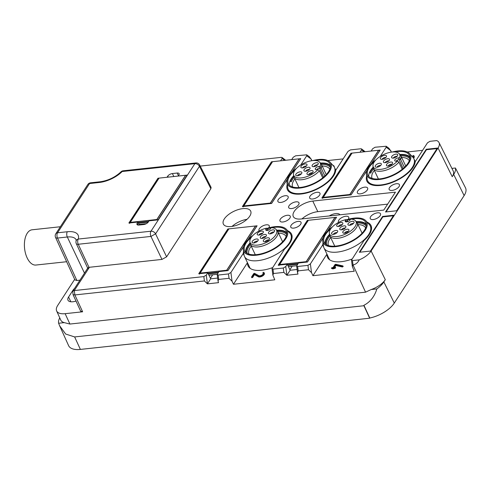 <?xml version="1.0" encoding="UTF-8"?>
<svg xmlns="http://www.w3.org/2000/svg" width="490" height="490" viewBox="0 0 490 490"><rect width="100%" height="100%" fill="white"/><g stroke="black" fill="none" stroke-linecap="round" stroke-linejoin="round"><path stroke-width="0.73" d="M166.606 256.84L155.581 233.846L150.945 236.425A3.779 2.015 -96.2 0 1 150.987 231.213A3.779 2.677 33 0 1 155.581 233.846L199.461 166.312L199.675 164.989L211.098 187.419L210.871 188.717L166.606 256.84L161.97 259.418L88.984 267.326L87.814 267.981L72.765 291.219L74.296 290.564L203.84 276.593L206.278 275.117L207.797 272.777L198.738 273.757L227.838 228.971L257.085 225.817L248.173 239.53M158.307 178.93L157.976 178.238L128.876 223.017L137.935 222.043L139.35 225.014M157.976 178.238L167.035 177.257L167.764 176.143A3.779 1.752 154.6 0 1 172.4 173.558L177.166 173.043A3.779 1.752 154.6 0 1 179.126 173.662A3.779 1.752 154.6 0 1 178.893 174.942L178.164 176.063L187.223 175.083L158.123 219.863L149.064 220.843L148.335 221.964A3.779 1.752 154.6 0 1 143.705 224.543L138.933 225.057A3.779 1.752 154.6 0 1 136.973 224.438A3.779 1.752 154.6 0 1 137.212 223.158L137.935 222.043M285.658 160.273L282.081 157.48L281.327 157.351L200.239 166.092M282.081 157.48L282.069 158.484L280.55 160.824L271.485 161.798L242.385 206.584L271.632 203.43L287.214 179.45M312.05 160.665L309.435 156.8L306.716 154.828L295.629 155.808L293.192 157.284L291.673 159.624L300.731 158.65L291.82 172.364M271.815 162.496L271.485 161.798M306.716 154.828L306.703 155.826L300.762 164.965M287.214 184.546A26.46 12.256 -25.4 0 0 287.397 189.679A26.46 12.256 -25.4 0 0 301.111 194.003A26.46 12.256 -25.4 0 0 335.742 170.281L348.029 151.367L350.466 149.891L360.799 148.776L361.553 148.911L361.54 149.916L360.021 152.255L350.963 153.229L321.863 198.009L351.11 194.861L366.685 170.881M361.553 148.911L365.136 151.704M371.291 163.789L380.203 150.075L371.144 151.055L372.67 148.715L375.107 147.233L386.187 146.253L386.175 147.257L380.24 156.396M351.287 153.921L350.963 153.229M386.187 146.253L388.907 148.231L391.522 152.096M366.685 175.977A26.46 12.256 -25.4 0 0 366.869 181.11A26.46 12.256 -25.4 0 0 380.583 185.434A26.46 12.256 -25.4 0 0 407.656 173.35A26.46 12.256 -25.4 0 0 415.214 161.712L427.501 142.798L429.944 141.322L436.737 140.587A15.919 7.375 154.6 0 1 439.016 142.559A15.919 7.375 154.6 0 1 438.054 148.005L452.227 176.694A16.55 7.668 -25.4 0 0 453.226 171.035L439.016 142.559M323.663 247.052L322.677 244.976A26.46 12.256 154.6 0 1 323.039 243.15M351.949 259.075A26.46 12.256 154.6 0 1 341.248 261.685A26.46 12.256 154.6 0 1 327.528 257.36A26.46 12.256 154.6 0 1 326.977 254.206M80.66 311.168L82.626 311.793L74.86 294.937L204.404 280.966L207.405 283.857L218.528 282.663L218.019 280.997L218.705 279.423L229.038 278.308L232.04 281.205L233.448 284.267L274.78 279.808L272.857 275.086L273.543 273.512L283.875 272.397L286.877 275.288L298 274.088L297.491 272.428L298.177 270.854L308.51 269.739L311.511 272.63L312.926 275.699L326.94 254.132M322.677 244.976L310.384 263.889L307.947 265.366L297.62 266.48L296.671 266.015L298.398 263.007L307.457 262.028L323.039 238.054M283.875 272.397L283.312 268.024L285.75 266.548L287.269 264.208L278.21 265.182L307.31 220.402L336.557 217.248L327.645 230.962M287.269 264.208L290.147 270.26L297.118 269.506M307.64 221.094L307.31 220.402M289.89 269.727L292.169 266.223M285.75 266.548L286.877 275.288L290.147 270.26M283.312 268.024L272.979 269.139L272.03 268.673L284.531 249.092A26.46 12.256 154.6 0 0 291.55 234.153A26.46 12.256 154.6 0 0 287.685 230.766M272.471 267.644A26.46 12.256 154.6 0 1 261.77 270.253A26.46 12.256 154.6 0 1 248.056 265.929A26.46 12.256 154.6 0 1 247.505 262.781M244.192 255.621L243.205 253.544A26.46 12.256 154.6 0 1 243.561 251.719M233.448 284.267L247.468 262.701M243.205 253.544L230.913 272.458L228.475 273.941L218.142 275.055L217.199 274.59L218.926 271.576L227.985 270.603L243.567 246.623M207.797 272.777L210.669 278.828L217.646 278.075M228.168 229.663L227.838 228.971M210.418 278.296L212.697 274.792M206.278 275.117L207.405 283.857L210.669 278.828M89.431 267.246A20.788 9.629 154.6 0 1 89.033 267.883L74.296 290.564L74.86 294.937L73.059 294.661L72.765 291.219M396.477 183.719A5.672 2.628 -25.4 0 0 391.002 186.041A5.672 2.628 -25.4 0 0 389.176 189.507A5.672 2.628 -25.4 0 0 392.116 190.432A5.672 2.628 -25.4 0 0 397.592 188.117A5.672 2.628 -25.4 0 0 399.417 184.644A5.672 2.628 -25.4 0 0 396.477 183.719M242.838 208.618A15.117 7.007 154.6 0 1 250.678 211.086A15.117 7.007 154.6 0 1 245.802 220.341A15.117 7.007 154.6 0 1 231.2 226.527A15.117 7.007 154.6 0 1 223.36 224.059A15.117 7.007 154.6 0 1 228.236 214.804A15.117 7.007 154.6 0 1 242.838 208.618M232.058 226.417A15.117 7.007 154.6 0 1 247.009 219.318M360.328 193.862A5.672 2.628 -25.4 0 0 365.803 191.541A5.672 2.628 -25.4 0 0 367.629 188.074A5.672 2.628 -25.4 0 0 364.689 187.149A5.672 2.628 -25.4 0 0 359.213 189.465A5.672 2.628 -25.4 0 0 357.388 192.938A5.672 2.628 -25.4 0 0 360.328 193.862M280.85 202.431A5.672 2.628 -25.4 0 0 286.325 200.116A5.672 2.628 -25.4 0 0 288.157 196.643A5.672 2.628 -25.4 0 0 285.217 195.718A5.672 2.628 -25.4 0 0 279.741 198.04A5.672 2.628 -25.4 0 0 277.916 201.506A5.672 2.628 -25.4 0 0 280.85 202.431M312.644 199.007A5.672 2.628 -25.4 0 0 318.12 196.686A5.672 2.628 -25.4 0 0 319.946 193.213A5.672 2.628 -25.4 0 0 317.005 192.288A5.672 2.628 -25.4 0 0 311.53 194.61A5.672 2.628 -25.4 0 0 309.704 198.076A5.672 2.628 -25.4 0 0 312.644 199.007M338.682 222.356A5.672 2.628 154.6 0 1 338.474 222.043A5.672 2.628 154.6 0 1 340.299 218.577A5.672 2.628 154.6 0 1 345.775 216.255A5.672 2.628 154.6 0 1 348.715 217.18A5.672 2.628 154.6 0 1 348.225 219.293M373.202 219.545A5.672 2.628 154.6 0 1 370.262 218.62A5.672 2.628 154.6 0 1 372.088 215.147A5.672 2.628 154.6 0 1 377.563 212.825A5.672 2.628 154.6 0 1 380.503 213.75A5.672 2.628 154.6 0 1 378.678 217.223A5.672 2.628 154.6 0 1 373.202 219.545M259.204 230.925A5.672 2.628 154.6 0 1 258.996 230.612A5.672 2.628 154.6 0 1 260.827 227.146A5.672 2.628 154.6 0 1 266.303 224.824A5.672 2.628 154.6 0 1 269.243 225.749A5.672 2.628 154.6 0 1 268.753 227.868M298.092 221.394A5.672 2.628 154.6 0 1 301.032 222.325A5.672 2.628 154.6 0 1 299.2 225.792A5.672 2.628 154.6 0 1 293.724 228.113A5.672 2.628 154.6 0 1 290.791 227.189A5.672 2.628 154.6 0 1 292.616 223.716A5.672 2.628 154.6 0 1 298.092 221.394M287.287 215.275A5.672 2.628 154.6 0 1 290.227 216.2A5.672 2.628 154.6 0 1 288.402 219.673A5.672 2.628 154.6 0 1 282.926 221.988A5.672 2.628 154.6 0 1 279.986 221.064A5.672 2.628 154.6 0 1 281.811 217.597A5.672 2.628 154.6 0 1 287.287 215.275M312.773 201.071A15.117 7.007 154.6 0 0 294.239 211.398A15.117 7.007 -25.4 0 0 293.296 216.513A15.117 7.007 -25.4 0 0 301.136 218.987L383.786 210.075L395.43 192.16L312.773 201.071L317.808 211.662L387.651 204.134M301.969 218.895A15.117 7.007 154.6 0 1 317.808 211.662M291.654 208.556A5.672 2.628 -25.4 0 0 297.13 206.235A5.672 2.628 -25.4 0 0 298.961 202.768A5.672 2.628 -25.4 0 0 296.021 201.837A5.672 2.628 -25.4 0 0 290.546 204.159A5.672 2.628 -25.4 0 0 288.714 207.631A5.672 2.628 -25.4 0 0 291.654 208.556M199.675 164.989A3.779 3.779 0 0 0 195.902 162.95L123.211 170.783A3.779 2.015 83.8 0 0 122.181 171.518A20.788 9.629 154.6 0 1 99.347 182.476L89.554 183.536L57.544 232.793A3.779 2.677 33 0 0 55.811 233.761A3.779 3.779 0 0 0 55.542 237.387A3.779 1.788 -24.5 0 0 57.526 238.06A3.779 2.015 -96.2 0 1 57.544 232.793L67.338 231.739A3.779 2.015 -96.2 0 0 67.32 237.001L57.526 238.06L76.869 280.507L79.95 280.17M74.664 279.349L57.685 305.478A16.348 7.577 -25.4 0 0 56.638 310.942A16.348 7.577 -25.4 0 0 65.139 313.68L82.626 311.793M343.135 158.901L327.792 160.555M334.137 166.814L333.978 165.975M422.607 150.332L407.27 151.986M413.585 158.19A3.546 1.642 -25.4 0 0 414.234 156.469L413.946 155.863A3.546 1.642 154.6 0 1 413.211 157.67M438.054 148.005L371.126 251.003A15.919 7.375 154.6 0 1 359.25 259.835C357.835 262.689 355.752 264.392 353.014 264.937L352.328 266.511L354.252 271.24L312.926 275.699M343.092 266.45L342.455 266.995L335.797 265.519L334.695 267.215M335.442 267.773L335.074 268.336L332.906 268.826M335.797 265.519L335.509 264.912L342.167 266.395L342.914 265.917L335.699 264.263L334.982 264.582L333.163 267.381L331.363 267.993L331.895 268.679L332.692 268.594M331.895 268.679L331.363 267.993M252.638 277.481L254.475 274.657L254.188 274.051L252.35 276.881L252.638 277.481L251.848 277.567M254.188 274.051L258.077 276.176A3.546 1.642 154.6 0 0 262.095 275.484A3.546 1.642 154.6 0 0 264.086 272.746A3.546 1.642 154.6 0 0 263.626 272.318L262.836 272.783L263.185 273.445A2.597 1.207 154.6 0 1 263.283 273.5M264.086 272.746L264.373 273.353A3.546 1.642 154.6 0 1 262.383 276.091A3.546 1.642 154.6 0 1 258.365 276.783L254.475 274.657M76.869 280.507L74.903 279.876M74.615 288.377A9.451 4.379 -25.4 0 0 72.943 290.294L68.576 297.014A9.451 4.379 -25.4 0 0 67.988 300.211A9.451 4.379 -25.4 0 0 72.888 301.754A9.451 4.379 -25.4 0 0 76.011 301.068M56.638 310.942L60.766 320.105A16.55 7.668 -25.4 0 0 64.27 322.634L58.622 323.247A22.215 10.29 154.6 0 1 59.749 317.851M65.139 313.68L69.917 324.049L64.27 322.634M59.633 325.764L68.588 345.615A22.681 10.504 -25.4 0 0 80.385 349.413L369.668 318.218L363.923 305.736L74.639 336.936L65.642 334.027L59.633 325.764L58.622 323.247M332.514 164.885L333.953 165.92L333.764 166.275M413.946 155.863A3.546 1.642 154.6 0 0 413.487 155.434L412.752 155.955A2.597 1.207 154.6 0 1 413.088 156.267A2.597 1.207 154.6 0 1 412.85 157.259M339.938 214.804A8.128 3.767 -25.4 0 0 335.779 213.579A8.128 3.767 -25.4 0 0 329.28 215.949M331.608 268.073L332.802 267.944L332.875 268.986M333.886 268.465L333.598 267.858L332.594 268.385M333.598 267.858L334.786 267.73L335.074 268.336M335.509 264.912L333.96 267.295L335.399 267.246L334.786 267.73M262.897 272.838A2.597 1.207 154.6 0 1 263.234 273.151A2.597 1.207 154.6 0 1 261.776 275.16A2.597 1.207 154.6 0 1 258.824 275.668L254.512 273.31L253.74 273.604L251.56 276.966L251.817 277.732M252.35 276.881L251.529 277.126M142.431 224.677L142.835 224.059M69.917 324.049L365.558 292.169L371.218 289.535A16.55 7.668 -25.4 0 0 385.299 279.686L383.848 281.928L394.291 303.065L464.128 195.59A22.681 10.504 -25.4 0 0 465.5 187.835L455.43 168.015A22.215 10.29 154.6 0 1 453.685 174.452L452.227 176.694M363.923 305.736L363.923 305.282C370.189 302.054 374.501 296.603 376.865 288.929L371.218 289.535M363.923 305.282L369.791 318.028A22.681 10.504 -25.4 0 0 394.291 303.065M451.915 168.395L455.43 168.015M367.163 222.197A26.46 12.256 154.6 0 1 371.022 225.584A26.46 12.256 154.6 0 1 371.561 228.885A26.46 12.256 154.6 0 1 364.003 240.523L351.508 260.104L352.451 260.57L359.25 259.835M370.446 251.07L359.323 252.27L382.604 216.445L393.727 215.245L370.446 251.07M437.38 148.078L426.251 149.272L385.514 211.968L396.637 210.767L437.38 148.078M386.059 211.913L426.465 149.732L426.251 149.272M437.043 148.586L426.465 149.732M359.874 252.215L382.819 216.899L382.604 216.445M393.397 215.759L382.819 216.899M376.865 288.929A22.215 10.29 -25.4 0 0 383.848 281.928M66.634 261.727L35.88 265.047A17.732 9.457 -96.2 0 1 25.517 253.428A17.732 9.457 -96.2 0 1 27.244 233.228A17.732 9.457 -96.2 0 1 32.083 229.792L60.374 226.741M268.33 230.184L267.901 229.289L267.142 230.459M275.999 229.363A14.614 6.768 -25.4 0 1 273.549 237.589A14.614 6.768 154.6 0 1 259.094 244.884A14.614 6.768 154.6 0 1 249.863 241.772L250.114 243.469A15.117 7.007 -25.4 0 0 250.396 244.424A15.117 7.007 -25.4 0 0 260.607 246.501A15.117 7.007 -25.4 0 0 274.621 239.145A15.117 7.007 -25.4 0 0 277.714 231.452A15.117 7.007 -25.4 0 0 277.156 230.631L275.999 229.363A14.614 6.768 -25.4 0 0 271.19 227.672L270.615 228.561A2.775 1.286 -25.4 0 1 268.189 230.233A2.775 1.286 -25.4 0 1 265.88 230.153A2.775 1.286 -25.4 0 1 265.954 229.063L266.529 228.175L267.901 229.289M249.863 241.772A14.614 6.768 154.6 0 1 253.128 235.255A14.614 6.768 154.6 0 1 266.529 228.175M265.684 236.688A3.357 1.556 -25.4 0 0 266.431 235.476A3.357 1.556 -25.4 0 0 264.551 234.441A3.357 1.556 -25.4 0 0 260.992 236.156A3.357 1.556 -25.4 0 0 260.643 238.22A3.357 1.556 -25.4 0 0 265.684 236.688M269.494 233.853A3.357 1.556 -25.4 0 0 272.691 233.007A3.357 1.556 -25.4 0 0 274.621 230.913A3.357 1.556 -25.4 0 0 273.567 229.865A3.357 1.556 -25.4 0 0 269.555 231.262A3.357 1.556 -25.4 0 0 268.839 233.657A3.357 1.556 -25.4 0 0 269.494 233.853M264.036 239.506A3.357 1.556 -25.4 0 0 263.694 241.576A3.357 1.556 -25.4 0 0 268.734 240.045A3.357 1.556 -25.4 0 0 269.482 238.826A3.357 1.556 -25.4 0 0 267.601 237.797A3.357 1.556 -25.4 0 0 264.036 239.506M262.634 233.338A3.357 1.556 -25.4 0 0 263.381 232.119A3.357 1.556 -25.4 0 0 261.507 231.09A3.357 1.556 -25.4 0 0 257.942 232.805A3.357 1.556 -25.4 0 0 257.599 234.869A3.357 1.556 -25.4 0 0 262.634 233.338M257.183 238.991A3.357 1.556 -25.4 0 0 253.171 240.394A3.357 1.556 -25.4 0 0 252.454 242.783A3.357 1.556 -25.4 0 0 253.11 242.985A3.357 1.556 -25.4 0 0 256.307 242.134A3.357 1.556 -25.4 0 0 258.242 240.039A3.357 1.556 -25.4 0 0 257.183 238.991M265.721 236.652A2.266 1.054 -25.4 0 0 262.469 237.754A2.266 1.054 -25.4 0 0 262.009 238.416M273.916 232.089A2.266 1.054 -25.4 0 0 273.622 232.027A2.266 1.054 -25.4 0 0 270.198 233.853M268.771 240.008A2.266 1.054 -25.4 0 0 265.519 241.111A2.266 1.054 -25.4 0 0 265.053 241.772M262.677 233.301A2.266 1.054 -25.4 0 0 259.424 234.404A2.266 1.054 -25.4 0 0 258.959 235.065M257.532 241.221A2.266 1.054 -25.4 0 0 257.238 241.154A2.266 1.054 -25.4 0 0 253.814 242.979M250.121 243.524A22.681 10.504 -25.4 0 0 246.158 252.711M286.815 233.399A22.681 10.504 -25.4 0 0 277.193 230.668M250.451 244.528A21.921 10.155 -25.4 0 0 247.193 253.404M286.699 234.643A21.921 10.155 -25.4 0 0 277.763 231.556M251.211 246.133A20.598 9.543 -25.4 0 0 248.951 254.132M250.035 242.948A23.055 10.682 -25.4 0 0 245.643 252.24M286.779 232.707A23.055 10.682 -25.4 0 0 276.801 230.239M286.154 236.468A20.598 9.543 -25.4 0 0 278.522 233.16M271.723 227.703A23.055 10.682 154.6 0 1 286.319 231.072A23.055 10.682 154.6 0 1 278.253 245.674A23.055 10.682 154.6 0 1 244.663 250.849A23.055 10.682 154.6 0 1 251.278 237.411M267.313 228.806A23.055 10.682 154.6 0 1 271.093 227.826M266.848 228.438A24.09 11.16 154.6 0 1 286.368 229.32A24.09 11.16 154.6 0 1 278.828 245.888A24.09 11.16 154.6 0 1 256.27 255.229A24.09 11.16 154.6 0 1 243.279 249.784A24.09 11.16 154.6 0 1 252.16 236.039A24.09 11.16 154.6 0 1 252.895 235.494M286.368 229.32L289.841 233.124A25.609 11.864 154.6 0 1 290.778 234.514A25.609 11.864 154.6 0 1 281.824 250.733A25.609 11.864 154.6 0 1 244.516 256.484A25.609 11.864 154.6 0 1 244.032 254.874L243.279 249.784M347.802 221.615L347.373 220.714L346.614 221.89M355.477 220.788A14.614 6.768 -25.4 0 1 353.021 229.02A14.614 6.768 154.6 0 1 338.566 236.315A14.614 6.768 154.6 0 1 329.335 233.203L329.586 234.9A15.117 7.007 -25.4 0 0 329.868 235.849A15.117 7.007 -25.4 0 0 340.085 237.932A15.117 7.007 -25.4 0 0 354.092 230.57A15.117 7.007 -25.4 0 0 357.185 222.883A15.117 7.007 -25.4 0 0 356.628 222.056L355.477 220.788A14.614 6.768 -25.4 0 0 350.668 219.104L350.093 219.992A2.775 1.286 -25.4 0 1 347.667 221.664A2.775 1.286 -25.4 0 1 345.352 221.584A2.775 1.286 -25.4 0 1 345.426 220.494L346.001 219.606L347.373 220.714M329.335 233.203A14.614 6.768 154.6 0 1 332.6 226.686A14.614 6.768 154.6 0 1 346.001 219.606M345.156 228.12A3.357 1.556 -25.4 0 0 345.903 226.907A3.357 1.556 -25.4 0 0 344.029 225.872A3.357 1.556 -25.4 0 0 340.464 227.587A3.357 1.556 -25.4 0 0 340.121 229.651A3.357 1.556 -25.4 0 0 345.156 228.12M348.966 225.284A3.357 1.556 -25.4 0 0 352.163 224.438A3.357 1.556 -25.4 0 0 354.099 222.338A3.357 1.556 -25.4 0 0 353.039 221.296A3.357 1.556 -25.4 0 0 349.027 222.693A3.357 1.556 -25.4 0 0 348.31 225.088A3.357 1.556 -25.4 0 0 348.966 225.284M343.508 230.937A3.357 1.556 -25.4 0 0 343.165 233.001A3.357 1.556 -25.4 0 0 348.206 231.476A3.357 1.556 -25.4 0 0 348.954 230.257A3.357 1.556 -25.4 0 0 347.073 229.222A3.357 1.556 -25.4 0 0 343.508 230.937M342.112 224.769A3.357 1.556 -25.4 0 0 342.859 223.55A3.357 1.556 -25.4 0 0 340.979 222.521A3.357 1.556 -25.4 0 0 337.414 224.23A3.357 1.556 -25.4 0 0 337.071 226.3A3.357 1.556 -25.4 0 0 342.112 224.769M336.655 230.423A3.357 1.556 -25.4 0 0 332.643 231.825A3.357 1.556 -25.4 0 0 331.926 234.214A3.357 1.556 -25.4 0 0 332.581 234.41A3.357 1.556 -25.4 0 0 335.779 233.565A3.357 1.556 -25.4 0 0 337.714 231.47A3.357 1.556 -25.4 0 0 336.655 230.423M345.193 228.083A2.266 1.054 -25.4 0 0 341.947 229.185A2.266 1.054 -25.4 0 0 341.481 229.847M353.388 223.52A2.266 1.054 -25.4 0 0 353.094 223.452A2.266 1.054 -25.4 0 0 349.67 225.284M348.243 231.433A2.266 1.054 -25.4 0 0 344.991 232.536A2.266 1.054 -25.4 0 0 344.531 233.197M342.149 224.732A2.266 1.054 -25.4 0 0 338.896 225.835A2.266 1.054 -25.4 0 0 338.437 226.496M337.004 232.646A2.266 1.054 -25.4 0 0 336.71 232.585A2.266 1.054 -25.4 0 0 333.292 234.41M329.592 234.955A22.681 10.504 -25.4 0 0 325.63 244.143M366.293 224.83A22.681 10.504 -25.4 0 0 356.665 222.099M329.923 235.96A21.921 10.155 -25.4 0 0 326.665 244.835M366.171 226.074A21.921 10.155 -25.4 0 0 357.235 222.987M330.683 237.558A20.598 9.543 -25.4 0 0 328.423 245.564M329.507 234.379A23.055 10.682 -25.4 0 0 325.115 243.671M366.257 224.138A23.055 10.682 -25.4 0 0 356.273 221.67M365.632 227.899A20.598 9.543 -25.4 0 0 358 224.592M351.201 219.128A23.055 10.682 154.6 0 1 365.791 222.503A23.055 10.682 154.6 0 1 357.731 237.105A23.055 10.682 154.6 0 1 324.135 242.281A23.055 10.682 154.6 0 1 330.75 228.842M346.785 220.237A23.055 10.682 154.6 0 1 350.564 219.257M346.326 219.863A24.09 11.16 154.6 0 1 365.84 220.751A24.09 11.16 154.6 0 1 358.3 237.313A24.09 11.16 154.6 0 1 335.748 246.654A24.09 11.16 154.6 0 1 322.751 241.209A24.09 11.16 154.6 0 1 331.632 227.47A24.09 11.16 154.6 0 1 332.367 226.919M365.84 220.751L369.313 224.555A25.609 11.864 154.6 0 1 370.256 225.945A25.609 11.864 154.6 0 1 361.295 242.164A25.609 11.864 154.6 0 1 323.988 247.916A25.609 11.864 154.6 0 1 323.504 246.305L322.751 241.209M404.373 167.396L400.624 159.495A15.117 7.007 -25.4 0 0 400.838 155.71A15.117 7.007 -25.4 0 0 400.281 154.889L399.123 153.621A14.614 6.768 154.6 0 1 399.595 157.737L400.624 159.495L398.86 159.685A2.266 1.054 154.6 0 0 396.122 161.167M399.595 157.737L398.333 157.872A2.775 1.286 -25.4 0 0 395.522 159.121A2.775 1.286 -25.4 0 0 394.866 160.855A2.775 1.286 -25.4 0 0 396.202 161.161L397.457 161.026A14.614 6.768 -25.4 0 1 377.6 169.362A14.614 6.768 154.6 0 1 372.982 166.03L373.233 167.727A15.117 7.007 -25.4 0 0 373.521 168.676A15.117 7.007 -25.4 0 0 378.011 171.175A15.117 7.007 -25.4 0 0 398.878 162.184L402.235 169.258M372.982 166.03A14.614 6.768 154.6 0 1 380.387 156.304A14.614 6.768 154.6 0 1 395.32 152.004A14.614 6.768 154.6 0 1 399.123 153.621M397.457 161.026L398.878 162.184M384.423 162.674A3.357 1.556 -25.4 0 0 387.621 161.829A3.357 1.556 -25.4 0 0 389.556 159.734A3.357 1.556 -25.4 0 0 388.497 158.686A3.357 1.556 -25.4 0 0 384.485 160.089A3.357 1.556 -25.4 0 0 383.768 162.478A3.357 1.556 -25.4 0 0 384.423 162.674M387.161 163.764A3.357 1.556 -25.4 0 0 386.818 165.828A3.357 1.556 -25.4 0 0 391.853 164.303A3.357 1.556 -25.4 0 0 392.6 163.084A3.357 1.556 -25.4 0 0 390.726 162.055A3.357 1.556 -25.4 0 0 387.161 163.764M380.301 163.25A3.357 1.556 -25.4 0 0 376.289 164.652A3.357 1.556 -25.4 0 0 375.579 167.041A3.357 1.556 -25.4 0 0 376.234 167.243A3.357 1.556 -25.4 0 0 379.432 166.392A3.357 1.556 -25.4 0 0 381.361 164.297A3.357 1.556 -25.4 0 0 380.301 163.25M392.613 158.111A3.357 1.556 -25.4 0 0 395.81 157.266A3.357 1.556 -25.4 0 0 397.745 155.171A3.357 1.556 -25.4 0 0 396.686 154.123A3.357 1.556 -25.4 0 0 392.674 155.52A3.357 1.556 -25.4 0 0 391.957 157.915A3.357 1.556 -25.4 0 0 392.613 158.111M385.759 157.596A3.357 1.556 -25.4 0 0 386.506 156.377A3.357 1.556 -25.4 0 0 384.626 155.348A3.357 1.556 -25.4 0 0 381.067 157.063A3.357 1.556 -25.4 0 0 380.718 159.128A3.357 1.556 -25.4 0 0 385.759 157.596M388.846 160.91A2.266 1.054 -25.4 0 0 388.552 160.849A2.266 1.054 -25.4 0 0 385.128 162.674M391.89 164.266A2.266 1.054 -25.4 0 0 388.644 165.363A2.266 1.054 -25.4 0 0 388.178 166.024M380.65 165.473A2.266 1.054 -25.4 0 0 380.363 165.412A2.266 1.054 -25.4 0 0 376.939 167.237M397.035 156.347A2.266 1.054 -25.4 0 0 396.747 156.286A2.266 1.054 -25.4 0 0 393.323 158.111M385.795 157.56A2.266 1.054 -25.4 0 0 382.543 158.662A2.266 1.054 -25.4 0 0 382.084 159.324M373.239 167.782A22.681 10.504 -25.4 0 0 369.864 172.835L370.759 173.16A21.921 10.155 -25.4 0 1 373.57 168.787M409.94 157.657A22.681 10.504 -25.4 0 0 406.97 155.704A22.681 10.504 -25.4 0 0 400.318 154.926M409.818 158.901A21.921 10.155 -25.4 0 0 406.627 156.592A21.921 10.155 -25.4 0 0 400.887 155.814M409.279 160.726A20.598 9.543 -25.4 0 0 406.032 158.154A20.598 9.543 -25.4 0 0 401.647 157.419M374.329 170.391A20.598 9.543 -25.4 0 0 372.069 178.391M409.903 156.965A23.055 10.682 -25.4 0 0 407.135 155.257A23.055 10.682 -25.4 0 0 399.926 154.497M373.16 167.206A23.055 10.682 -25.4 0 0 368.762 176.498M394.848 151.961A23.055 10.682 154.6 0 1 405.702 152.231A23.055 10.682 154.6 0 1 409.444 155.33A23.055 10.682 154.6 0 1 397.488 172.566A23.055 10.682 154.6 0 1 371.53 178.207A23.055 10.682 154.6 0 1 367.788 175.108A23.055 10.682 154.6 0 1 374.397 161.669M392.337 151.998A24.09 11.16 154.6 0 1 406.467 151.649A24.09 11.16 154.6 0 1 409.487 153.578A24.09 11.16 154.6 0 1 399.283 172.021A24.09 11.16 154.6 0 1 370.765 178.789A24.09 11.16 154.6 0 1 366.398 174.036A24.09 11.16 154.6 0 1 376.014 159.752M409.487 153.578L412.96 157.382A25.609 11.864 154.6 0 1 413.903 158.772A25.609 11.864 154.6 0 1 400.624 177.919A25.609 11.864 154.6 0 1 371.794 184.185A25.609 11.864 154.6 0 1 367.635 180.743A25.609 11.864 154.6 0 1 367.151 179.132L366.398 174.036M324.901 175.965L321.152 168.064A15.117 7.007 -25.4 0 0 321.36 164.279A15.117 7.007 -25.4 0 0 320.809 163.458L319.651 162.19A14.614 6.768 154.6 0 1 320.123 166.306L321.152 168.064L319.388 168.254A2.266 1.054 154.6 0 0 316.65 169.736M320.123 166.306L318.861 166.441A2.775 1.286 -25.4 0 0 316.044 167.69A2.775 1.286 -25.4 0 0 315.389 169.43A2.775 1.286 -25.4 0 0 316.724 169.73L317.986 169.595A14.614 6.768 -25.4 0 1 298.128 177.931A14.614 6.768 154.6 0 1 293.51 174.599L293.761 176.302A15.117 7.007 -25.4 0 0 294.049 177.251A15.117 7.007 -25.4 0 0 298.539 179.744A15.117 7.007 -25.4 0 0 319.407 170.753L322.763 177.833M293.51 174.599A14.614 6.768 154.6 0 1 300.915 164.873A14.614 6.768 154.6 0 1 315.842 160.573A14.614 6.768 154.6 0 1 319.651 162.19M317.986 169.595L319.407 170.753M304.952 171.249A3.357 1.556 -25.4 0 0 308.149 170.398A3.357 1.556 -25.4 0 0 310.078 168.303A3.357 1.556 -25.4 0 0 309.025 167.255A3.357 1.556 -25.4 0 0 305.007 168.658A3.357 1.556 -25.4 0 0 304.296 171.047A3.357 1.556 -25.4 0 0 304.952 171.249M307.689 172.333A3.357 1.556 -25.4 0 0 307.34 174.403A3.357 1.556 -25.4 0 0 312.381 172.872A3.357 1.556 -25.4 0 0 313.128 171.653A3.357 1.556 -25.4 0 0 311.248 170.624A3.357 1.556 -25.4 0 0 307.689 172.333M300.829 171.819A3.357 1.556 -25.4 0 0 296.818 173.221A3.357 1.556 -25.4 0 0 296.101 175.616A3.357 1.556 -25.4 0 0 296.756 175.812A3.357 1.556 -25.4 0 0 299.954 174.961A3.357 1.556 -25.4 0 0 301.889 172.866A3.357 1.556 -25.4 0 0 300.829 171.819M313.141 166.68A3.357 1.556 -25.4 0 0 316.338 165.834A3.357 1.556 -25.4 0 0 318.273 163.74A3.357 1.556 -25.4 0 0 317.214 162.692A3.357 1.556 -25.4 0 0 313.202 164.095A3.357 1.556 -25.4 0 0 312.485 166.484A3.357 1.556 -25.4 0 0 313.141 166.68M306.287 166.165A3.357 1.556 -25.4 0 0 307.034 164.952A3.357 1.556 -25.4 0 0 305.154 163.917A3.357 1.556 -25.4 0 0 301.595 165.632A3.357 1.556 -25.4 0 0 301.246 167.696A3.357 1.556 -25.4 0 0 306.287 166.165M309.374 169.479A2.266 1.054 -25.4 0 0 309.08 169.418A2.266 1.054 -25.4 0 0 305.656 171.243M312.418 172.835A2.266 1.054 -25.4 0 0 309.166 173.938A2.266 1.054 -25.4 0 0 308.706 174.599M301.179 174.048A2.266 1.054 -25.4 0 0 300.891 173.981A2.266 1.054 -25.4 0 0 297.467 175.812M317.563 164.916A2.266 1.054 -25.4 0 0 317.269 164.854A2.266 1.054 -25.4 0 0 313.851 166.68M306.324 166.128A2.266 1.054 -25.4 0 0 303.071 167.231A2.266 1.054 -25.4 0 0 302.612 167.892M293.767 176.351A22.681 10.504 -25.4 0 0 290.386 181.41L291.287 181.729A21.921 10.155 -25.4 0 1 294.098 177.356M330.468 166.232A22.681 10.504 -25.4 0 0 327.491 164.273A22.681 10.504 -25.4 0 0 320.846 163.495M330.346 167.476A21.921 10.155 -25.4 0 0 327.155 165.167A21.921 10.155 -25.4 0 0 321.416 164.383M329.807 169.295A20.598 9.543 -25.4 0 0 326.56 166.722A20.598 9.543 -25.4 0 0 322.175 165.988M294.858 178.96A20.598 9.543 -25.4 0 0 292.597 186.966M330.432 165.534A23.055 10.682 -25.4 0 0 327.663 163.825A23.055 10.682 -25.4 0 0 320.454 163.066M293.682 175.775A23.055 10.682 -25.4 0 0 289.29 185.073M315.376 160.53A23.055 10.682 154.6 0 1 326.23 160.8A23.055 10.682 154.6 0 1 329.972 163.899A23.055 10.682 154.6 0 1 318.016 181.135A23.055 10.682 154.6 0 1 292.058 186.782A23.055 10.682 154.6 0 1 288.316 183.683A23.055 10.682 154.6 0 1 294.925 170.238M312.865 160.567A24.09 11.16 154.6 0 1 326.989 160.218A24.09 11.16 154.6 0 1 330.015 162.147A24.09 11.16 154.6 0 1 319.811 180.589A24.09 11.16 154.6 0 1 291.293 187.358A24.09 11.16 154.6 0 1 286.926 182.611A24.09 11.16 154.6 0 1 296.542 168.321M330.015 162.147L333.488 165.951A25.609 11.864 154.6 0 1 334.431 167.347A25.609 11.864 154.6 0 1 321.152 186.488A25.609 11.864 154.6 0 1 292.322 192.754A25.609 11.864 154.6 0 1 288.163 189.311A25.609 11.864 154.6 0 1 287.679 187.707L286.926 182.611M380.013 150.375L378.678 150.252A0.753 0.533 33 0 0 378.562 150.252L352.034 153.113L322.61 198.37M322.702 197.923L351.691 153.309A0.753 0.533 33 0 1 352.034 153.113M378.562 150.252L349.811 194.499L351.018 194.916M351.048 194.867L366.734 170.722M371.126 163.966L379.989 150.326M187.027 175.383L185.692 175.261A0.753 0.533 33 0 0 185.575 175.261L159.054 178.121L129.623 223.379M129.721 222.925L158.705 178.317A0.753 0.533 33 0 1 159.054 178.121M138.511 223.25L148.158 222.209M139.087 224.463L146.308 223.685M185.575 175.261L156.825 219.508L158.031 219.918M158.062 219.869L187.008 175.328M300.542 158.944L299.2 158.821A0.753 0.533 33 0 0 299.09 158.821L272.562 161.682L243.132 206.939M243.23 206.492L272.213 161.878A0.753 0.533 33 0 1 272.562 161.682M299.09 158.821L270.333 203.074L271.54 203.485M271.576 203.436L287.263 179.291M291.654 172.535L300.517 158.895M336.367 217.548L335.025 217.425A0.753 0.533 33 0 0 334.909 217.425L308.388 220.286L278.957 265.543M279.055 265.09L308.039 220.482A0.753 0.533 33 0 1 308.388 220.286M287.844 265.415L297.51 264.373M288.42 266.627L296.695 265.733M334.909 217.425L306.158 261.672L307.365 262.083M307.395 262.034L323.088 237.889M327.473 231.139L336.342 217.499M256.889 226.117L255.553 225.994A0.753 0.533 33 0 0 255.437 225.994L228.916 228.855L199.485 274.112M199.583 273.665L228.567 229.05A0.753 0.533 33 0 1 228.916 228.855M208.373 273.99L218.038 272.942M208.948 275.196L217.223 274.308M255.437 225.994L226.686 270.241L227.893 270.658M227.924 270.609L243.616 246.464M248.001 239.708L256.87 226.068M67.338 231.739A20.788 9.629 154.6 0 1 78.296 239.053L150.987 231.213L194.873 163.678A3.779 2.677 33 0 1 199.461 166.312L210.871 188.717M195.902 162.95A3.779 2.015 83.8 0 0 194.873 163.678L122.181 171.518A3.779 2.064 44.7 0 0 120.926 171.886C115.138 177.27 108.29 180.553 100.383 181.747L90.589 182.801A3.779 3.779 0 0 0 87.82 184.497A3.779 2.677 33 0 1 89.554 183.536A3.779 2.015 -96.2 0 1 90.589 182.801M161.97 259.418L150.945 236.425L78.253 244.265A3.779 2.015 -96.2 0 1 78.296 239.053A3.779 3.105 15.8 0 0 76.097 241.049L76.14 239.782A17.009 7.883 154.6 0 0 67.32 237.001L84.494 273.169M99.347 182.476A3.779 2.015 -96.2 0 1 100.383 181.747M137.212 223.158L138.113 225.063M177.166 173.043L178.415 175.671M173.809 176.529L172.4 173.558M168.235 177.129L167.764 176.143M76.097 241.049A3.779 3.779 0 0 0 76.305 243.671L76.305 243.671A3.779 1.697 155 0 0 78.253 244.265L88.984 267.326M284.672 160.377L282.069 158.484M311.328 159.189L306.703 155.826M364.15 151.808L361.54 149.916M390.8 150.614L386.175 147.257M311.511 272.63L310.384 263.889M308.51 269.739L307.947 265.366M298.177 270.854L297.62 266.48M273.543 273.512L272.979 269.139M232.04 281.205L230.913 272.458M229.038 278.308L228.475 273.941M218.705 279.423L218.142 275.055M204.404 280.966L203.84 276.593M89.033 267.883A3.779 2.677 -147 0 0 87.3 268.851M74.639 336.936L80.385 349.413M412.752 155.955L413.039 156.561M70.836 301.773L68.576 297.014M72.943 290.294L73.12 290.674M333.414 268.134L333.702 268.74M342.167 266.395L342.455 266.995M258.077 276.176L258.365 276.783M352.451 260.57L353.014 264.937L365.558 292.169M453.685 174.452L464.128 195.59M371.126 251.003L385.299 279.686M265.954 229.063L267.05 230.465M345.426 220.494L346.522 221.897M403.074 168.566L398.333 157.872M323.602 177.135L318.861 166.441M349.811 194.499L323.284 197.36M378.678 150.252L349.872 194.579M156.825 219.508L130.297 222.368M185.692 175.261L156.892 219.581M138.137 222.46L148.758 221.315M270.333 203.074L243.812 205.935M299.2 158.821L270.4 203.148M306.158 261.672L279.637 264.533M335.025 217.425L306.226 261.752M287.471 264.625L298.092 263.479M226.686 270.241L200.159 273.102M255.553 225.994L226.748 270.321M207.999 273.193L218.62 272.048M55.811 233.761L87.82 184.497M297.491 272.428L296.671 266.015M272.857 275.086L272.03 268.673M218.019 280.997L217.199 274.59M123.211 170.783A3.779 3.779 0 0 0 120.926 171.886M76.305 243.671L87.814 268.404M55.542 237.387L74.897 279.864M333.972 165.945L334.26 166.551M412.69 155.894L412.978 156.5M80.654 311.156L73.059 294.661M335.399 267.246L335.687 267.852M342.914 265.917L343.202 266.517M262.836 272.783L263.124 273.389M352.328 266.511L351.508 260.104M255.296 254.733L250.396 244.424M282.608 241.76L277.714 231.452M290.778 234.514L292.101 237.301M244.516 256.484L250.145 268.349M334.768 246.164L329.868 235.849M362.086 233.191L357.185 222.883M370.256 225.945L371.573 228.732M323.988 247.916L329.623 259.78M378.415 178.991L373.521 168.676M405.732 166.018L400.838 155.71M413.903 158.772L415.263 161.639M367.635 180.743L368.958 183.53M298.943 187.56L294.049 177.251M326.26 174.593L321.36 164.279M334.431 167.347L335.791 170.208M288.163 189.311L289.486 192.098"/></g></svg>
